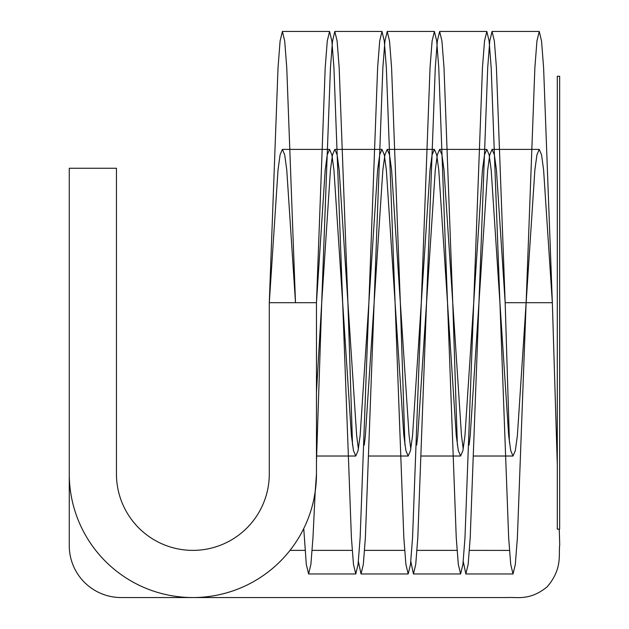<?xml version="1.0" encoding="UTF-8"?>
<svg xmlns="http://www.w3.org/2000/svg" width="629" height="629" viewBox="0 0 629 629"><rect width="100%" height="100%" fill="white"/><g stroke="black" fill="none" stroke-linecap="round" stroke-linejoin="round"><path stroke-width="0.94" d="M329.565 149.387L282.39 149.387L280.094 154.789L278.026 169.932L269.291 302.706L269.291 473.951A76.424 76.424 0 0 1 192.867 550.375A76.424 76.424 0 0 1 116.444 473.951L116.444 168.257L69.269 168.257L69.269 473.951A123.598 123.598 0 0 0 192.867 597.55A123.598 123.598 0 0 0 316.466 473.951L316.466 302.706L325.201 169.932L327.269 154.789L329.572 149.387L331.868 154.797L333.936 169.932L351.407 435.48L353.474 450.623L355.778 456.025L358.074 450.616L360.142 435.48L377.62 169.932L379.688 154.797L381.984 149.387L384.288 154.789L386.355 169.932L403.826 435.48L405.894 450.616L408.19 456.025L410.493 450.623L412.561 435.48L430.032 169.932L432.099 154.797L434.403 149.387L436.699 154.797L438.767 169.932L456.245 435.48L458.313 450.623L460.609 456.025L462.913 450.616L464.98 435.48L482.451 169.932L484.519 154.789L486.822 149.387L489.118 154.797L491.186 169.932L508.657 435.48L510.724 450.616L513.028 456.025L515.324 450.623L517.392 435.48L534.87 169.932L536.938 154.797L539.234 149.387L541.538 154.789L543.605 169.932L552.341 302.706L557.294 464.831M469.415 550.375L509.466 550.414M69.269 168.257L69.269 545.658A51.892 51.892 0 0 0 121.161 597.55L507.855 597.55C516.574 596.858 529.893 601.088 547.269 586.715C562.696 568.522 558.41 554.66 559.731 544.628M559.26 529.146L559.731 544.706M329.565 31.45L282.397 31.45L280.094 41.019L278.026 67.79L269.291 302.706L316.466 302.706L325.201 67.79L327.269 41.011L329.572 31.45L331.868 41.019L333.936 67.79L351.407 537.622L353.474 564.402L355.778 573.962L358.074 564.394L360.142 537.622L377.62 67.79L379.688 41.019L381.984 31.45L384.288 41.011L386.355 67.79L403.826 537.622L405.894 564.386L408.19 573.962L410.493 564.402L412.561 537.622L430.032 67.79L432.099 41.019L434.403 31.45L436.699 41.019L438.767 67.79L456.245 537.622L458.313 564.402L460.609 573.962L462.913 564.386L464.98 537.622L482.451 67.79L484.519 41.011L486.822 31.45L489.118 41.019L491.186 67.79L508.657 537.622L510.724 564.394L513.028 573.962L515.324 564.402L517.392 537.622L534.87 67.79L536.938 41.019L539.234 31.45L541.538 41.011L543.605 67.79L552.341 302.706L505.166 302.706L509.435 442.462M282.397 149.387L284.693 154.797L286.761 169.932L295.496 302.706L286.761 67.79L284.693 41.011L282.39 31.45M316.466 392.26L321.702 302.706L330.445 169.932L332.513 154.797L334.809 149.387L337.113 154.789L339.18 169.932L356.651 435.48L358.396 448.964M364.262 445.08L365.386 435.48L382.857 169.932L384.924 154.797L387.228 149.387L389.524 154.797L391.592 169.932L409.07 435.48L410.816 448.964M416.673 445.08L417.805 435.48L435.276 169.932L437.344 154.789L439.647 149.387L441.943 154.797L444.011 169.932L461.482 435.48L463.227 448.964M469.092 445.08L470.217 435.48L487.695 169.932L489.763 154.797L492.059 149.387L494.363 154.789L496.43 169.932L505.166 302.706L496.43 67.79L494.363 41.011L492.059 31.45L489.763 41.019L487.695 67.79L470.217 537.622L468.149 564.402L465.853 573.962L463.227 561.469M303.744 528.564L306.299 564.402L308.603 573.962L310.899 564.394L312.967 537.622L315.208 491.532L314.083 498.097M316.466 461.143L321.702 302.706L330.445 67.79L332.513 41.019L334.809 31.45L337.113 41.011L339.18 67.79L347.916 302.706L352.539 445.08M358.396 561.469L361.022 573.962L363.318 564.394L365.386 537.622L382.857 67.79L384.924 41.011L387.228 31.45L389.524 41.019L391.592 67.79L400.327 302.706L404.95 445.08M410.816 561.469L413.434 573.962L415.738 564.394L417.805 537.622L435.276 67.79L437.344 41.019L439.64 31.45L441.943 41.011L444.011 67.79L452.746 302.706L457.369 445.08M316.466 473.951L315.208 491.532M457.047 550.375L416.996 550.375M404.628 550.375L364.584 550.375M352.216 550.375L312.165 550.375M305.041 550.375L290.008 550.375M557.294 529.146L557.294 76.266L559.653 76.266L559.653 529.146L557.294 529.146M539.234 149.387L492.059 149.387M486.815 149.387L439.64 149.387M434.403 149.387L387.228 149.387M381.984 149.387L334.809 149.387M513.028 456.025L473.912 456.025M460.609 456.025L421.501 456.025M408.197 456.025L369.081 456.025M355.77 456.025L316.662 456.025M539.234 31.45L492.059 31.45M486.815 31.45L439.647 31.45M434.403 31.45L387.22 31.45M381.984 31.45L334.809 31.45M513.028 573.962L465.853 573.962M460.609 573.962L413.434 573.962M408.197 573.962L361.015 573.962M355.77 573.962L308.603 573.962"/></g></svg>
